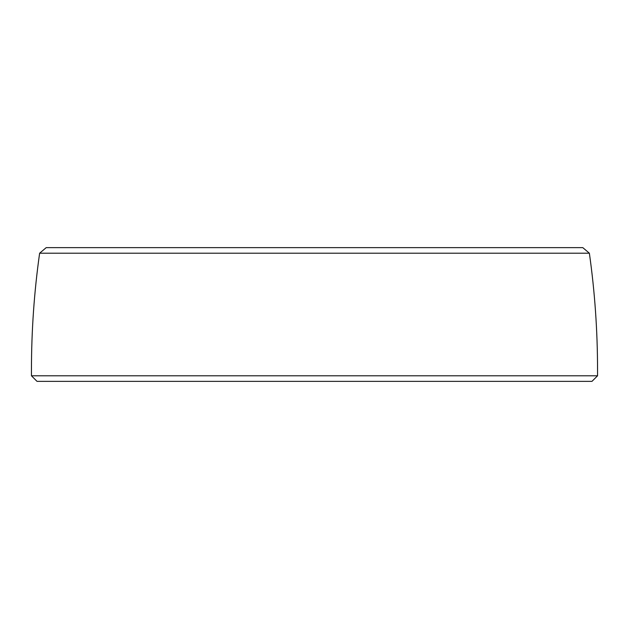 <?xml version="1.0" encoding="UTF-8"?>
<svg xmlns="http://www.w3.org/2000/svg" width="629" height="629" viewBox="0 0 629 629"><rect width="100%" height="100%" fill="white"/><g stroke="black" fill="none" stroke-linecap="round" stroke-linejoin="round"><path stroke-width="0.94" d="M31.45 375.788L31.45 370.222C31.458 330.65 34.186 291.644 39.627 253.212L46.2 247.637L582.8 247.637L589.373 253.212C594.814 291.644 597.542 330.65 597.55 370.222L597.55 375.788L591.975 381.363L37.025 381.363L31.45 375.788L597.55 375.788M589.373 253.212L39.627 253.212"/></g></svg>
